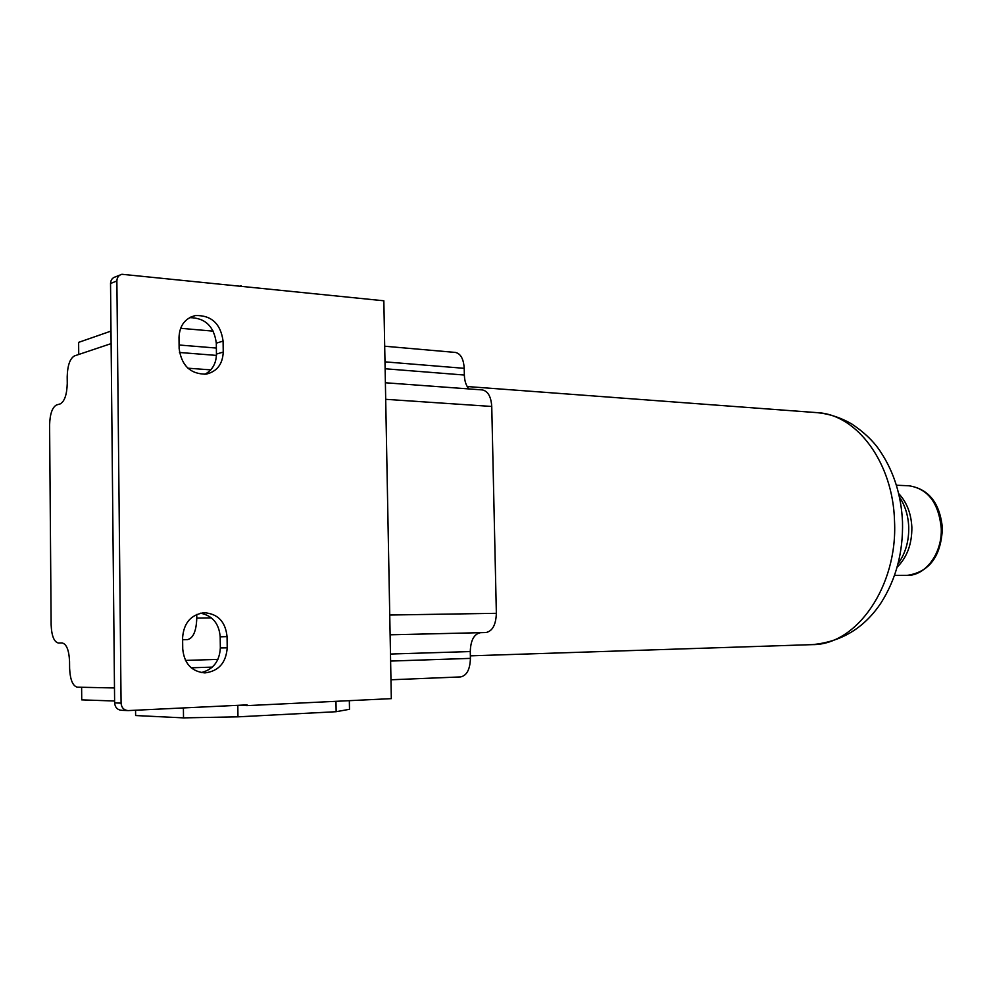 <?xml version="1.0" encoding="UTF-8"?>
<svg xmlns="http://www.w3.org/2000/svg" width="992" height="992" viewBox="0 0 992 992"><rect width="100%" height="100%" fill="white"/><g stroke="black" fill="none" stroke-linecap="round" stroke-linejoin="round"><path stroke-width="1.49" d="M485.882 632.549L390.129 634.806L485.882 632.549C492.441 631.247 495.926 624.836 496.36 613.316L491.747 406.46C491.077 396.626 487.94 391.108 482.335 389.918L385.38 382.763M182.627 639.741L187.55 639.604C193.266 638.178 196.342 631.011 196.776 618.103L196.738 614.445M480.512 632.685C474.064 633.987 470.654 640.274 470.27 651.558L470.419 658.378C470.047 669.439 466.773 675.614 460.623 676.916L390.972 679.78M111.116 343.616L74.412 355.93C69.936 358.546 67.53 365.478 67.196 376.737L67.258 383.47C66.886 394.742 64.517 401.562 60.14 403.93L56.556 404.959C52.254 407.303 49.935 413.999 49.6 425.047L51.138 624.923C51.634 635.971 54.076 642.01 58.429 643.027L62.087 642.94C66.514 643.944 69.006 650.107 69.552 661.428L69.614 668.286C70.147 679.632 72.689 685.918 77.24 687.171L114.477 687.964M385.119 368.764L464.355 375.038L464.206 368.33C463.599 358.918 460.672 353.623 455.427 352.433L384.698 346.22M464.355 375.038C464.566 381.139 466.116 385.776 468.993 388.926M247.082 705.622L391.319 698.641L383.842 300.787L121.904 274.276C118.718 275.168 117.031 277.413 116.87 280.984L121.074 703.142C121.508 707.656 123.826 710.136 128.018 710.594L247.082 704.878L247.082 705.622L238.105 705.312M200.57 613.192C212.524 615.697 219.058 623.571 220.187 636.827L220.336 647.95C219.554 661.292 213.193 669.513 201.24 672.601M189.633 317.638C205.158 317.812 214.049 326.318 216.306 343.158L216.442 354.07C216.244 363.469 212.387 370.202 204.86 374.294M127.559 710.57L121.545 710.309C117.366 709.85 115.06 707.383 114.626 702.906L110.534 283.501C110.707 279.955 112.369 277.723 115.543 276.83L119.92 275.069M114.601 701.009L81.728 699.868L81.617 687.258M179.13 348.527L179.006 337.379C179.589 325.525 185.07 318.246 195.449 315.543C211.432 315.171 220.646 323.69 223.088 341.099L223.237 352.086C222.642 364.213 216.95 371.566 206.15 374.145C190.526 374.232 181.524 365.701 179.13 348.527M182.739 649.016L182.602 637.645C183.768 622.926 190.96 614.618 204.203 612.721C217.893 613.75 225.506 621.724 227.056 636.628L227.218 647.826C226.052 662.842 218.624 671.2 204.922 672.911C191.642 671.634 184.239 663.673 182.739 649.016M241.18 285.758L239.58 286.316M110.992 331.092L78.628 342.364L78.728 354.479M349.333 700.674L349.494 709.292L336.152 711.71L335.966 701.319M336.152 711.71L237.968 716.844L183.52 717.873L135.619 715.542L135.569 710.235M183.52 717.873L183.396 707.941M237.968 716.844L237.807 705.324M899.484 497.116C905.126 505.548 908.213 515.493 908.722 526.95C909.019 541.186 905.485 553.412 898.12 563.654M898.69 493.594C906.725 502.126 911.115 513.323 911.859 527.211C912.032 543.889 907.134 557.194 897.177 567.139M187.55 639.604L182.875 639.728M185.467 660.412L217.905 659.395M390.488 654.038L470.27 651.558M179.093 345.005L216.368 348.056M384.995 361.857L464.206 368.33M179.478 352.482L216.43 355.409M191.208 667.814L212.338 667.108M390.625 661.069L470.419 658.378M220.336 647.95L227.218 647.826M220.187 636.827L227.056 636.628M216.442 354.07L223.237 352.086M216.306 343.158L223.088 341.099M114.626 702.906L121.074 703.142M110.534 283.501L116.87 280.984M816.862 412.635L817.52 412.684C856.939 414.557 893.135 462.929 894.524 521.209C897.847 586.247 856.493 645.073 812.423 644.626L470.369 655.848M896.421 485.237L908.895 485.77C927.78 488.659 938.556 502.684 941.222 527.868C942.586 552.99 925.561 576.054 906.936 575.397L894.561 575.41M196.776 618.103L211.408 617.867M389.757 615.028L496.36 613.316M385.702 399.317L491.747 406.46M195.449 315.543L190.39 317.242M213.28 331.154L180.594 328.29M812.423 644.626C841.563 641.812 864.454 627.862 881.094 602.789C896.098 579.092 903.228 552.122 902.509 521.891C901.306 495.702 894.114 472.539 880.958 452.402C874.361 442.01 864.54 432.487 851.496 423.807C840.732 417.632 829.411 413.924 817.52 412.684L467.195 386.533M908.895 485.77C928.698 488.882 939.87 502.956 942.4 527.967C941.148 556.425 929.318 572.235 906.936 575.397M210.738 369.88L187.922 368.193"/></g></svg>

